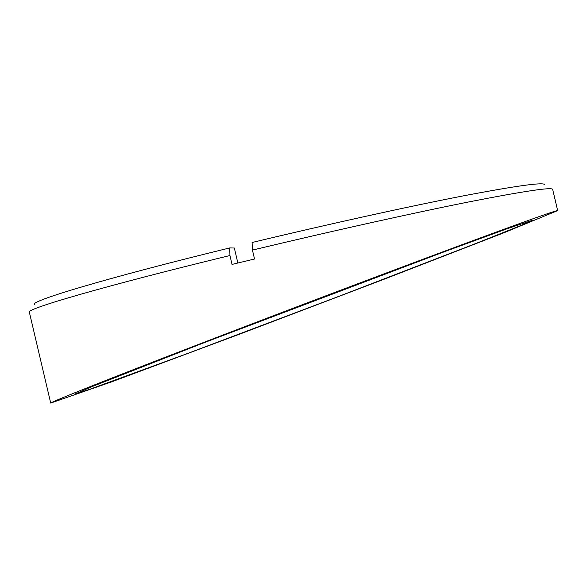 <?xml version="1.0" encoding="UTF-8"?>
<svg xmlns="http://www.w3.org/2000/svg" width="587" height="587" viewBox="0 0 587 587"><rect width="100%" height="100%" fill="white"/><g stroke="black" fill="none" stroke-linecap="round" stroke-linejoin="round"><path stroke-width="0.88" d="M88.534 389.731L75.584 393.804L91.139 386.965L204.724 342.456L443.721 251.97L507.542 228.585L532.761 220.176L521.08 225.423L476.747 243.128L340.438 295.738L188.273 353.213L88.534 389.731M237.852 263.013L234.338 248.015L229.737 247.927C106.416 278.033 30.385 300.992 34.347 304.448M111.801 381.792L50.709 403.071C51.729 402.256 61.444 398.015 94.786 384.793C127.988 371.622 190.592 347.321 268.288 317.684C357.498 283.66 448.747 249.468 496.397 232.019C544.641 214.343 557.467 210.168 557.65 210.608L503.932 232.768L384.03 279.251L241.426 333.467L111.801 381.792M544.758 184.736C544.208 181.933 517.008 185.653 463.158 195.904C409.102 206.389 328.881 224.036 252.087 242.504L252.439 250.091C331.457 231.139 414.018 212.824 469.453 201.803C524.624 191.01 552.367 186.893 552.683 189.454L557.65 210.601M50.709 403.071L29.35 312.196C25.175 309.239 103.041 286.353 229.95 255.521L229.737 247.927M252.439 250.091L254.531 259.006L232.034 264.414L229.95 255.521"/></g></svg>
